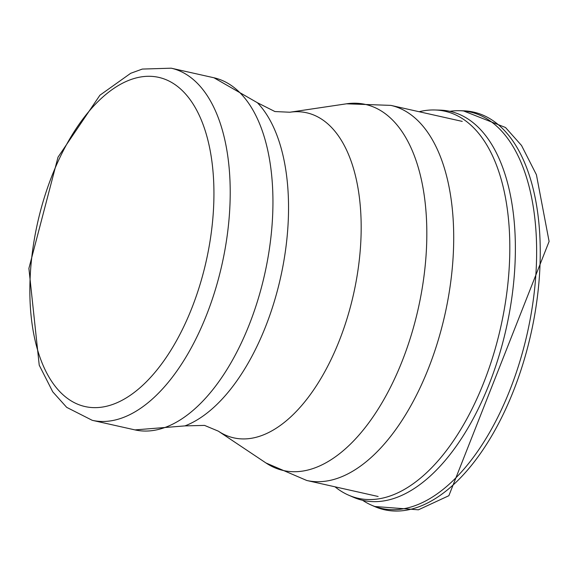 <?xml version="1.0" encoding="UTF-8"?>
<svg xmlns="http://www.w3.org/2000/svg" width="578" height="578" viewBox="0 0 578 578"><rect width="100%" height="100%" fill="white"/><g stroke="black" fill="none" stroke-linecap="round" stroke-linejoin="round"><path stroke-width="0.87" d="M335.016 486.82A198.333 101.663 -77.4 0 0 348.642 495.18A198.333 101.663 -77.4 0 0 414.44 482.84A198.333 101.663 -77.4 0 0 509.052 225.839A198.333 101.663 -77.4 0 0 435.017 109.979A198.333 101.663 -77.4 0 0 419.129 111.72M362.601 500.295A203.116 104.112 -77.4 0 0 371.43 505.129A203.116 104.112 -77.4 0 0 436.838 494.089A203.116 104.112 -77.4 0 0 536.088 232.905A203.116 104.112 -77.4 0 0 459.878 110.716A203.116 104.112 -77.4 0 0 449.829 111.316M348.642 495.18L353.368 497.239A199.323 102.162 -77.4 0 0 364.516 500.7A199.323 102.162 -77.4 0 0 419.086 485.173A199.323 102.162 -77.4 0 0 514.658 227.306A199.323 102.162 -77.4 0 0 451.729 111.771A199.323 102.162 -77.4 0 0 440.176 110.138L435.017 109.979M357.081 468.462A192.207 98.52 102.6 0 1 306.745 480.477L265.959 462.964A187.597 96.158 102.6 0 0 332.509 458.788A187.597 96.158 102.6 0 0 426.593 245.664A187.597 96.158 102.6 0 0 346.497 103.809L390.858 105.384A192.207 98.52 102.6 0 1 452.271 268.228A192.207 98.52 102.6 0 1 357.081 468.462M346.497 103.809L289.838 112.233A166.587 85.385 102.6 0 1 360.968 238.201A166.587 85.385 102.6 0 1 277.418 427.445A166.587 85.385 102.6 0 1 218.325 431.152L265.959 462.964M200.645 417.684A174.838 89.612 102.6 0 1 184.924 425.899L134.977 429.902A180.437 92.487 102.6 0 0 182.229 418.616A180.437 92.487 102.6 0 0 271.595 230.644A180.437 92.487 102.6 0 0 213.939 77.77L257.391 102.718A174.838 89.612 102.6 0 1 283.415 263.51A174.838 89.612 102.6 0 1 200.645 417.684M92.249 420.322L66.708 407.367L52.75 391.826L39.232 365.195L28.9 268.402L58.017 157.165L99.915 95.218L130.693 73.29L142.311 69.071L171.211 68.19A180.437 92.487 102.6 0 1 228.866 221.063A180.437 92.487 102.6 0 1 139.5 409.036A180.437 92.487 102.6 0 1 92.249 420.322L134.977 429.902M129.132 396.082A168.668 86.454 102.6 0 1 38.748 217.834A168.668 86.454 102.6 0 1 197.734 112.219A168.668 86.454 102.6 0 1 129.132 396.082M463.224 110.81L505.519 127.514L521.529 145.475L536.413 174.737L549.1 241.459L448.868 495.707L418.421 509.81L374.493 506.48A203.759 104.445 -77.4 0 0 439.851 495.599A203.759 104.445 -77.4 0 0 539.729 233.859A203.759 104.445 -77.4 0 0 463.224 110.81L459.878 110.716M218.325 431.152L204.547 425.401L184.924 425.899M289.838 112.233L274.926 111.547L257.391 102.718M171.211 68.19L213.939 77.77M306.745 480.477L378.135 496.488M390.858 105.384L462.248 121.394M374.493 506.48L371.43 505.129"/></g></svg>
